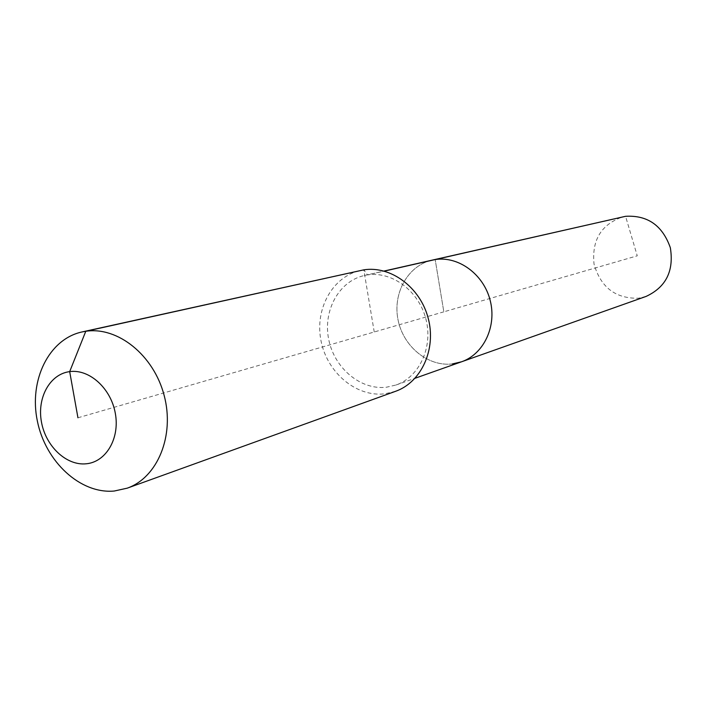 <?xml version="1.0" encoding="UTF-8"?>
<svg xmlns="http://www.w3.org/2000/svg" width="707" height="707" viewBox="0 0 707 707"><rect width="100%" height="100%" fill="white"/><g stroke="black" fill="none" stroke-linecap="round" stroke-linejoin="round"><path stroke-width="0.53" stroke-dasharray="3.54 2.65" d="M646.074 296.427L638.545 298.221C615.558 298.743 600.72 287.369 594.039 264.1C591.635 240.027 601.295 224.26 623.017 216.793M452.436 363.919C427.991 366.915 403.14 346.448 398.014 319.705C392.579 293.007 408.027 265.478 432.092 260.141C408.027 265.478 392.579 293.007 398.014 319.705C403.14 346.448 427.991 366.915 452.436 363.919L461.53 361.798M374.242 331.981L363.805 269.844L367.534 274.926C392.111 271.073 418.791 290.939 425.897 319.034C433.267 347.057 419.437 376.946 395.982 385.023L386.393 387.233C360.588 390.273 334.261 368.117 328.693 339.369C322.799 310.673 338.892 281.174 364.282 275.536L384.272 271.117M395.567 391.307L384.626 393.852C356.089 397.148 327.067 372.562 321.005 340.783C314.58 309.074 332.449 276.525 360.561 270.445M77.947 417.784L443.828 311.831L435.176 259.557L443.828 311.831L637.254 255.819L625.571 216.307M395.982 385.023L415.062 378.263M364.282 275.536L384.016 271.055"/><path stroke-width="1.06" d="M384.016 271.055L625.571 216.307C647.585 215.034 662.503 225.498 670.333 247.697C674.107 270.905 666.021 287.148 646.074 296.427L461.53 361.798L452.436 363.919M384.272 271.117L435.176 259.557C458.463 255.872 483.579 274.219 490.145 300.281C496.968 326.281 483.765 354.136 461.53 361.798C483.765 354.136 496.968 326.281 490.145 300.281C483.579 274.219 458.463 255.872 435.176 259.557L625.571 216.307M81.959 331.963L363.805 269.844C390.838 265.549 420.303 287.369 428.23 318.344C436.458 349.258 421.337 382.266 395.567 391.307L127.198 488.175L114.26 491.029C80.421 494.175 45.487 461.759 37.356 421.036C28.793 380.375 48.765 339.157 81.959 331.963L85.786 331.274C117.777 326.342 153.737 355.188 164.148 395.416C174.903 435.556 157.634 477.561 127.198 488.175M77.947 417.784L69.684 371.626C89.391 368.815 111.061 388.461 115.347 413.498C119.943 438.508 106.006 462.069 86.183 463.792C66.414 465.878 45.69 446.276 41.448 421.964C36.914 397.688 49.905 374.074 69.684 371.626L85.786 331.274L363.805 269.844M415.062 378.263L461.53 361.798"/></g></svg>
